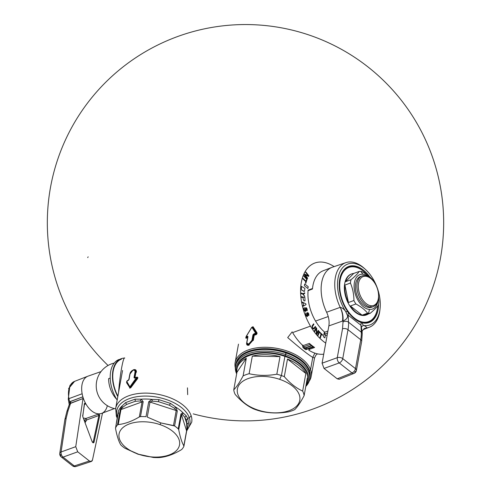 <?xml version="1.0" encoding="UTF-8"?>
<svg xmlns="http://www.w3.org/2000/svg" width="491" height="491" viewBox="0 0 491 491"><rect width="100%" height="100%" fill="white"/><g stroke="black" fill="none" stroke-linecap="round" stroke-linejoin="round"><path stroke-width="0.74" d="M309.974 377.444A37.654 20.917 -169.7 0 0 309.434 370.453L310.539 369.649A38.642 21.469 -169.7 0 1 309.121 381.311A38.642 21.469 -169.7 0 0 311.177 376.413A38.642 21.469 -169.7 0 0 310.539 369.649L312.767 357.387L314.841 353.121L312.767 357.387C308.195 354.68 299.841 348.076 287.701 337.575L292.188 331.824L287.701 337.575C299.841 348.076 308.195 354.68 312.767 357.387L314.535 357.97L315.842 355.196L317.468 353.858M313.375 347.929L312.583 347.272L313.375 347.929M302.352 345.099L303.008 347.511L303.769 346.812L303.315 345.308L302.401 345.148A44.589 26.839 -109.9 0 1 292.618 332.603L310.465 326.128A44.589 26.839 70.1 0 0 325.729 343.105A44.589 26.839 70.1 0 1 310.465 326.128L292.618 332.603A44.589 26.839 -109.9 0 0 302.401 345.148L303.303 345.308L303.769 346.812L304.979 347.904L304.162 348.592L303.008 347.511L303.769 346.812L310.159 344.492L311.349 345.59A2.971 1.792 70.1 0 0 311.687 345.848L305.31 348.162L306.544 348.991L305.795 349.702L308.821 348.641L305.795 349.702L303.008 347.511L302.352 345.099M304.592 348.929L305.31 348.162L304.979 347.904L304.162 348.592L304.592 348.929L305.31 348.162L307.581 349.089L306.544 348.991L305.795 349.702M117.895 396.114A27.25 16.406 -109.9 0 1 121.461 359.142M118.638 391.695L118.638 391.695C119.902 374.946 123.241 356.564 124.763 357.988C123.241 356.564 119.902 374.946 118.638 391.695M122.56 370.447L115.661 408.42A38.642 21.469 -169.7 0 0 115.637 408.543A38.642 21.469 -169.7 0 1 115.661 408.42A38.642 21.469 -169.7 0 1 151.609 393.395A38.642 21.469 -169.7 0 1 191.06 415.478A38.642 21.469 -169.7 0 0 151.609 393.395A38.642 21.469 -169.7 0 0 115.661 408.42M186.531 431.558A2.971 1.651 -169.7 0 0 186.617 431.307A2.971 1.651 -169.7 0 0 186.617 431.307A2.971 1.651 -169.7 0 0 186.58 430.828L186.881 428.232L187.808 426.826L188.483 422.99L186.905 424.009L186.39 419.934L187.814 418.743L188.483 422.99L186.905 424.009L184.788 417.338L182.572 414.643L181.461 414.68L182.572 414.643L184.788 417.338L186.187 415.754L182.891 412.704L182.572 414.643L182.891 412.704L180.946 413.944L178.239 428.839A35.671 19.818 -169.7 0 0 174.587 425.967L177.294 411.071A2.971 1.651 -169.7 0 0 176.201 410.544L174.52 408.309L169.377 405.216L174.52 408.309L175.858 407.174L170.5 403.412L169.377 405.216L158.556 401.706L158.759 399.606L170.5 403.412L169.377 405.216L158.556 401.706L152.468 401.159L149.994 402.049L152.468 401.159L158.556 401.706L158.759 399.606L151.799 399.373L152.468 401.159L151.799 399.373L148.705 401.804L145.999 416.699A35.671 19.818 -169.7 0 0 140.487 416.601L143.194 401.706A2.971 1.651 -169.7 0 0 142.052 401.902L140.316 400.944L135.289 401.294L140.316 400.944L141.181 399.183L135.074 399.183L135.289 401.294L126.58 404.449L125.622 402.614L135.074 399.183L135.289 401.294L126.58 404.449L122.566 407.383L120.964 409.555L122.566 407.383L126.58 404.449L125.622 402.614L121.823 406.21L122.566 407.383L121.823 406.21A35.671 19.818 -169.7 0 0 118.239 411.55L118.466 413.502L118.239 411.55L117.723 415.957L118.239 411.55A35.671 19.818 -169.7 0 1 121.823 406.21L125.622 402.614L135.074 399.183L141.181 399.183A35.671 19.818 -169.7 0 1 151.799 399.373L158.759 399.606L170.5 403.412L175.858 407.174A35.671 19.818 -169.7 0 1 182.891 412.704L186.187 415.754L187.814 418.743A2.971 2.357 160.4 0 1 189.244 417.577A2.971 2.357 -19.6 0 0 191.06 415.478A38.642 21.469 -169.7 0 1 191.699 422.242A38.642 21.469 -169.7 0 0 191.06 415.478A2.971 2.357 -19.6 0 1 189.244 417.577A37.156 20.64 -169.7 0 0 145.674 396.071A37.156 20.64 -169.7 0 0 117.355 417.295A37.156 20.64 -169.7 0 0 117.441 417.534A37.156 20.64 -169.7 0 1 117.355 417.295A2.971 2.357 160.4 0 1 117.472 417.362A2.971 2.357 160.4 0 0 117.355 417.295A2.971 2.357 -19.6 0 1 116.373 416.196A2.971 2.357 -19.6 0 0 117.355 417.295A37.156 20.64 -169.7 0 1 145.674 396.071A37.156 20.64 -169.7 0 1 189.244 417.577A37.156 20.64 -169.7 0 1 186.905 430.048A37.156 20.64 -169.7 0 0 189.244 417.577A2.971 2.357 160.4 0 0 187.814 418.743L186.39 419.934L184.788 417.338L186.187 415.754L187.814 418.743L188.483 422.99L187.801 426.851M118.417 413.195L118.313 412.606L118.251 413.072A2.971 1.651 -169.7 0 1 118.331 412.827L115.624 427.722A35.671 19.818 -169.7 0 1 117.484 424.948L118.233 424.58C124.874 423.893 131.901 421.339 139.321 416.933L142.052 401.902L120.964 409.555L142.052 401.902L140.316 400.944L141.181 399.183L143.194 401.706A2.971 1.651 -169.7 0 0 142.052 401.902L139.321 416.933L140.487 416.601L143.194 401.706L141.181 399.183A35.671 19.818 -169.7 0 1 151.799 399.373L148.705 401.804A2.971 1.651 -169.7 0 1 149.994 402.049L147.263 417.074L149.994 402.049A2.971 1.651 -169.7 0 0 148.705 401.804L145.999 416.699A35.671 19.818 -169.7 0 0 140.487 416.601L139.321 416.933C131.901 421.339 124.874 423.893 118.233 424.58L117.484 424.948L120.191 410.053A2.971 1.651 -169.7 0 1 120.964 409.555L118.233 424.58L120.964 409.555A2.971 1.651 -169.7 0 0 120.191 410.053L121.823 406.21L120.191 410.053L117.484 424.948A35.671 19.818 -169.7 0 0 115.624 427.722L118.239 411.55L118.331 412.827A2.971 1.651 -169.7 0 0 118.251 413.072A2.971 1.651 -169.7 0 0 118.245 413.078A2.971 1.651 -169.7 0 0 118.239 413.336M147.263 417.074L160.833 422.923L147.263 417.074M177.294 411.071L175.858 407.174A35.671 19.818 -169.7 0 1 182.891 412.704L180.946 413.944L178.239 428.839A35.671 19.818 -169.7 0 0 174.587 425.967L173.47 425.568L176.201 410.544L174.52 408.309L175.858 407.174L177.294 411.071A2.971 1.651 -169.7 0 0 176.201 410.544L149.994 402.049L176.201 410.544L173.47 425.568L160.833 422.923L174.587 425.967L177.294 411.071M181.461 414.68A2.971 1.651 -169.7 0 0 180.946 413.944A2.971 1.651 -169.7 0 1 181.461 414.68L178.73 429.705L178.239 428.839L178.73 429.705L181.461 414.68L186.58 430.828L186.881 428.232L187.587 427.532L186.617 431.307A2.971 1.651 -169.7 0 0 186.58 430.828L183.849 445.853C181.823 442.354 180.117 436.972 178.73 429.705C180.117 436.972 181.823 442.354 183.849 445.853L186.58 430.828L181.461 414.68M115.624 427.722L115.557 428.575C116.938 435.842 118.644 441.225 120.676 444.723L121.209 445.337A35.671 19.818 -169.7 0 0 124.861 448.209L138.075 454.249L153.45 457.483A35.671 19.818 -169.7 0 0 158.961 457.581L160.084 457.502C166.719 456.814 173.753 454.261 181.167 449.848L181.965 449.234A35.671 19.818 -169.7 0 0 183.824 446.46L183.849 445.853M187.808 426.826L187.587 427.532M186.905 424.009L186.881 428.232L186.39 419.934L184.788 417.338L186.905 424.009M135.289 401.294L126.58 404.449L135.289 401.294M169.377 405.216L158.556 401.706L169.377 405.216M312.933 346.677A1.982 1.191 70.1 0 0 313.694 346.861A1.982 1.191 70.1 0 1 312.933 346.677L311.687 345.848L305.31 348.162L304.979 347.904L311.349 345.59A2.971 1.792 70.1 0 0 311.687 345.848L312.933 346.677L306.544 348.991L312.933 346.677M309.471 343.454A1.982 1.191 70.1 0 0 310.159 344.492L303.769 346.812L304.979 347.904L311.349 345.59L310.159 344.492A1.982 1.191 70.1 0 1 309.471 343.454M136.375 377.714L129.906 386.847L126.825 381.513L129.029 379.469L130.029 373.952L132.92 370.288C134.43 369.919 135.129 370.539 135.013 372.147L134.012 377.659L134.632 378.144L136.547 377.462L134.012 377.659L135.013 372.147C135.129 370.539 134.43 369.919 132.92 370.288L129.876 374.099M128.268 380.451L129.029 379.469L128.268 380.451L129.029 379.469L130.029 373.952L133.122 370.024C134.829 369.619 135.602 370.324 135.455 372.141A0.595 0.331 -169.7 0 0 135.013 372.147A0.595 0.331 -169.7 0 1 135.455 372.141L134.448 377.659L134.012 377.659L134.632 378.144L135.455 372.141L135.952 372.252C136.056 370.288 135.185 369.527 133.331 369.975L133.534 369.711L133.331 369.975C135.185 369.527 136.056 370.288 135.952 372.252A0.595 0.331 -169.7 0 0 136.375 372.252C136.516 370.079 135.571 369.232 133.534 369.711M133.104 370.03C131.293 370.895 130.213 372.264 129.863 374.136L129.863 374.136A0.595 0.331 10.3 0 1 130.029 373.952A0.595 0.331 10.3 0 0 129.857 374.173L128.869 379.611M134.632 378.144L135.786 377.653L134.448 377.659L134.988 377.524L135.952 372.252L135.455 372.141C135.602 370.324 134.829 369.619 133.122 370.024L133.546 369.901M130.287 387.068L136.633 378.285L136.314 378.07L129.906 386.847L130.287 387.068L129.728 387.27A0.595 0.473 -30.7 0 1 129.906 386.847L130.287 387.068L136.633 378.285L137.216 378.5L130.403 387.54L130.287 387.068L129.728 387.27A0.595 0.473 -30.7 0 1 129.906 386.847L126.825 381.513L129.728 387.27L126.69 382.323L129.845 387.743L129.728 387.27L129.845 387.743L130.403 387.54L130.287 387.068M128.489 380.181L127.114 380.887A0.595 0.411 61.3 0 0 126.887 381.157M253.307 340.416L254.264 335.144A0.595 0.319 75.6 0 0 254.215 334.666L255.989 334.254L256.026 334.733L254.264 335.144A0.595 0.331 10.3 0 1 253.841 335.144L252.883 340.416A0.595 0.331 -169.7 0 0 253.307 340.416A0.595 0.331 -169.7 0 1 252.883 340.416L253.841 335.144L253.387 334.794L252.386 340.312L252.883 340.416L249.084 344.639L252.386 340.312L252.883 340.416L249.084 344.639L248.876 343.835L248.943 344.32L252.386 340.312A0.595 0.331 -169.7 0 0 251.944 340.312L252.951 334.801L253.387 334.794L252.951 334.801L253.816 333.905L252.951 334.801L251.944 340.312L248.876 343.835C247.421 344.252 246.783 343.682 246.961 342.123L247.967 336.605L247.458 336.212L247.544 336.685L247.458 336.212L246.077 336.924L246.138 336.568L251.883 327.276L255.627 333.125L253.816 333.905L253.387 334.794L252.386 340.312A0.595 0.331 -169.7 0 0 251.944 340.312L248.876 343.835C247.421 344.252 246.783 343.682 246.961 342.123L247.967 336.605L247.458 336.212L246.077 336.924A0.595 0.405 61.1 0 0 246.169 337.391L245.936 337.127A0.595 0.331 -169.7 0 1 245.942 337.09A0.595 0.595 0 0 0 245.93 337.151M246.795 342.313A0.595 0.331 10.3 0 1 246.795 342.301L246.734 342.951L248.943 344.32C247.298 344.768 246.586 344.111 246.795 342.337A0.595 0.331 10.3 0 1 246.961 342.123A0.595 0.331 10.3 0 0 246.795 342.301L247.795 336.789M246.807 342.264L247.967 336.605L246.169 337.391L245.936 337.127M245.942 337.09A0.595 0.331 -169.7 0 1 246.077 336.924A0.595 0.405 61.1 0 0 246.169 337.391L246.132 337.826L247.544 336.685L246.169 337.391M246.138 336.568L251.883 327.276L255.627 333.125A0.595 0.442 146.9 0 1 256.02 332.959L252.343 327.067L256.02 332.959L256.633 333.002L252.577 326.877L256.633 333.002L257.008 332.843L256.934 333.935L256.026 334.733L255.565 333.481L253.816 333.905L253.387 334.794L253.841 335.144L254.221 334.666L253.865 334.389L255.964 333.487L256.548 333.923L254.221 334.666M251.779 327.27L246.101 336.746M237.589 359.394L237.441 360.204L237.589 359.394M246.801 342.626C246.58 344.498 247.341 345.173 249.084 344.639L249.152 345.118L249.084 344.639L246.74 343.111M249.152 345.118C247.225 345.682 246.39 344.921 246.642 342.835A0.595 0.331 10.3 0 0 246.74 342.767M247.759 337.354L247.519 337.096A0.595 0.393 -116.2 0 1 247.599 337.569L246.224 338.293L246.132 337.826L245.764 337.986L246.028 337.047M245.985 337.274L245.764 337.986L246.224 338.293L246.132 337.826L245.764 337.986M251.773 327.245L246.083 336.568M253.025 326.675L257.008 332.843L256.548 333.923L256.032 333.131L256.683 333.18L256.548 333.923L256.934 333.935L255.989 334.254M256.683 333.18A0.595 0.331 -169.7 0 0 257.069 333.186A0.595 0.331 -169.7 0 1 256.683 333.18M235.901 363.984A37.654 20.917 -169.7 0 1 270.627 348.905A37.654 20.917 -169.7 0 1 309.434 370.453L310.539 369.649A38.642 21.469 -169.7 0 0 271.087 347.567A38.642 21.469 -169.7 0 0 235.14 362.591A38.642 21.469 -169.7 0 0 235.336 367.9A38.642 21.469 -169.7 0 1 266.46 347.297A38.642 21.469 -169.7 0 1 310.539 369.649L312.767 357.387M129.673 388.16L130.772 387.761L130.403 387.54L137.216 378.5L137.523 378.714L130.772 387.761L129.845 387.743L129.673 388.16L129.845 387.743L126.574 382.692L126.739 381.409M134.816 377.886L135.234 377.782A0.595 0.313 75.4 0 0 135.418 377.524L137.179 377.1L137.854 377.573L137.719 378.322A0.595 0.331 10.3 0 1 137.333 378.309L137.523 378.714L137.719 378.322A0.595 0.331 10.3 0 1 137.333 378.309L137.468 377.561L136.529 377.469M137.854 377.573L137.468 377.561L137.854 377.573M137.179 377.1L136.516 377.475L137.179 377.1M128.759 379.911L129.71 374.67M127.114 380.887L126.813 381.433L128.752 379.942M127.046 380.912L127.378 380.654L127.151 380.93M126.672 382.176L126.672 382.176A0.595 0.331 10.3 0 1 126.672 382.213A0.595 0.331 10.3 0 0 126.672 382.176L126.684 381.624M126.69 382.323L126.574 382.692M115.557 428.575C116.938 435.842 118.644 441.225 120.676 444.723L121.209 445.337A35.671 19.818 -169.7 0 0 124.861 448.209L138.548 454.23A30.718 17.062 -169.7 0 0 177.705 449.075A30.718 17.062 -169.7 0 0 160.054 424.629L160.833 422.923L160.054 424.629A30.718 17.062 -169.7 0 0 120.89 429.791A30.718 17.062 -169.7 0 0 138.548 454.23A30.718 17.062 -169.7 0 0 177.705 449.075A30.718 17.062 -169.7 0 0 160.054 424.629A30.718 17.062 -169.7 0 0 120.89 429.791A30.718 17.062 -169.7 0 0 138.548 454.23L153.45 457.483A35.671 19.818 -169.7 0 0 158.961 457.581L160.084 457.502C166.719 456.814 173.753 454.261 181.167 449.848L181.965 449.234A35.671 19.818 -169.7 0 0 183.824 446.46M247.795 352.366L248.606 352.047A36.659 20.364 10.3 0 1 285.842 352.648L286.044 352.98A37.654 20.917 -169.7 0 0 247.795 352.366A37.654 20.917 -169.7 0 0 235.815 364.414M309.901 377.88A37.654 20.917 -169.7 0 0 302.929 362.383L302.284 361.799A36.659 20.364 10.3 0 0 285.842 352.648L285.75 354.6A37.654 20.917 -169.7 0 0 235.52 366.01A37.654 20.917 -169.7 0 0 236.656 373.86A37.654 20.917 -169.7 0 1 247.513 353.98A37.654 20.917 -169.7 0 1 285.75 354.6L285.253 355.889A36.659 20.364 -169.7 0 0 249.097 354.889A36.659 20.364 -169.7 0 0 236.815 372.994A36.659 20.364 -169.7 0 1 249.097 354.889A36.659 20.364 -169.7 0 1 285.253 355.889L286.044 352.98A37.654 20.917 -169.7 0 0 235.815 364.39L235.52 366.01M302.929 362.383A37.654 20.917 -169.7 0 0 286.044 352.98A37.654 20.917 -169.7 0 1 309.907 377.855L309.612 379.475A37.654 20.917 -169.7 0 0 285.75 354.6A37.654 20.917 -169.7 0 1 305.795 386.423A37.654 20.917 -169.7 0 0 309.612 379.475M305.948 385.558A36.659 20.364 -169.7 0 0 285.253 355.889A36.659 20.364 -169.7 0 1 305.948 385.558M307.225 381.55A35.671 19.818 -169.7 0 1 306.083 384.821A35.671 19.818 -169.7 0 0 307.305 378.088L304.113 395.672A35.671 19.818 -169.7 0 0 302.652 391.069C296.196 388.123 290.077 383.311 284.295 376.634A35.671 19.818 -169.7 0 0 281.417 375.572A35.671 19.818 10.3 0 0 276.826 374.21L280.023 356.626L252.313 356.135L249.115 373.712C258.014 375.744 267.251 375.91 276.826 374.21L280.023 356.626A35.671 19.818 -169.7 0 0 252.313 356.135L249.115 373.712C258.014 375.744 267.251 375.91 276.826 374.21A35.671 19.818 10.3 0 1 281.417 375.572L279.692 379.353A31.706 17.615 -169.7 0 0 239.264 384.674A31.706 17.615 -169.7 0 0 257.493 409.905A31.706 17.615 -169.7 0 0 297.914 404.584A31.706 17.615 -169.7 0 0 279.692 379.353A31.706 17.615 -169.7 0 0 239.264 384.674A31.706 17.615 -169.7 0 0 257.493 409.905A31.706 17.615 -169.7 0 0 297.914 404.584A31.706 17.615 -169.7 0 0 279.692 379.353L281.417 375.572L284.909 356.368A35.671 19.818 10.3 0 1 307.519 379.93L307.225 381.55A35.671 19.818 -169.7 0 0 307.305 378.088L304.113 395.672C300.652 402.184 297.534 406.836 294.753 409.617A35.671 19.818 -169.7 0 1 288.745 411.802C279.17 413.502 269.933 413.336 261.034 411.305A35.671 19.818 10.3 0 1 256.443 409.942L257.493 409.905L256.443 409.942A35.671 19.818 -169.7 0 1 253.565 408.886C247.108 405.934 240.989 401.122 235.207 394.445A35.671 19.818 -169.7 0 1 233.753 389.842C236.533 387.055 239.651 382.409 243.106 375.897L246.304 358.313A35.671 19.818 -169.7 0 0 237.03 368.796A35.671 19.818 -169.7 0 0 236.944 372.258L233.753 389.842A35.671 19.818 -169.7 0 0 235.207 394.445C240.989 401.122 247.108 405.934 253.565 408.886A35.671 19.818 -169.7 0 0 256.443 409.942A35.671 19.818 10.3 0 0 261.034 411.305C269.933 413.336 279.17 413.502 288.745 411.802A35.671 19.818 -169.7 0 0 294.753 409.617C297.534 406.836 300.652 402.184 304.113 395.672A35.671 19.818 -169.7 0 0 302.652 391.069L305.85 373.491A35.671 19.818 -169.7 0 0 287.493 359.05L284.295 376.634C290.077 383.311 296.196 388.123 302.652 391.069L305.85 373.491A35.671 19.818 -169.7 0 0 287.493 359.05L284.295 376.634A35.671 19.818 -169.7 0 0 281.417 375.572L284.909 356.368A35.671 19.818 10.3 0 0 237.325 367.176L237.03 368.796M249.115 373.712A35.671 19.818 -169.7 0 0 243.106 375.897L246.304 358.313A35.671 19.818 -169.7 0 0 236.944 372.258L233.753 389.842C236.533 387.055 239.651 382.409 243.106 375.897A35.671 19.818 -169.7 0 1 249.115 373.712M280.023 356.626A35.671 19.818 -169.7 0 0 252.313 356.135L280.023 356.626M305.85 373.491L287.493 359.05L305.85 373.491M246.304 358.313L236.944 372.258L246.304 358.313M325.987 335.347L327.209 334.942L325.987 335.347L324.391 334.095L324.735 332.198A34.37 20.69 -109.9 0 1 315.547 321.059L328.233 316.548L315.547 321.059A34.37 20.69 -109.9 0 1 308.072 290.672L312.466 289.009A34.474 20.751 -109.9 0 1 323.09 270.799L331.947 267.362A34.677 20.88 70.1 0 0 326.613 312.227A34.677 20.88 70.1 0 0 326.675 312.356A34.677 20.88 70.1 0 1 326.613 312.227C328.798 316.965 329.547 321.525 328.853 325.907L322.078 363.199L337.28 357.675A3.965 2.308 70 0 0 339.238 362.923L324.035 368.446L322.078 363.199L337.28 357.675L342.528 328.774L343.006 321.992L342.945 320.899L342.479 321.071C343.148 316.695 342.399 312.123 340.22 307.348L326.613 312.227C328.798 316.965 329.547 321.525 328.853 325.907L342.479 321.071C343.148 316.695 342.399 312.123 340.22 307.348L326.613 312.227A34.677 20.88 70.1 0 1 332.462 267.178L345.971 262.605A34.37 20.69 70.1 0 0 340.22 307.348L340.269 307.329C342.399 307.906 344.203 309.293 345.682 311.484L347.659 315.891L348.15 315.167A15.853 9.096 128.2 0 1 348.315 312.442L347.861 311.816L345.682 311.484L347.659 315.891L348.15 315.167A15.853 9.096 128.2 0 1 348.315 312.442L347.861 311.816L345.682 311.484A32.388 19.499 70.1 0 1 345.547 265.158A32.388 19.499 70.1 0 1 378.236 290.875A32.388 19.499 70.1 0 1 363.401 325.429L361.664 322.679L361.13 322.519C356.638 320.979 352.366 317.622 348.315 312.442C352.366 317.622 356.638 320.979 361.13 322.519A15.853 9.096 -51.8 0 0 360.959 325.245L348.15 315.167L348.536 322.188A3.965 2.707 176.9 0 0 343.006 321.992L342.945 320.899C343.442 316.585 342.552 312.061 340.269 307.329C342.399 307.906 344.203 309.293 345.682 311.484A32.388 19.499 70.1 0 1 345.547 265.158A32.388 19.499 70.1 0 1 378.236 290.875A32.388 19.499 70.1 0 1 363.401 325.429L361.664 322.679A29.834 17.958 70.1 0 0 378.61 303.966A29.834 17.958 70.1 0 1 368.851 322.593A29.834 17.958 70.1 0 1 361.664 322.679L361.13 322.519A15.853 9.096 -51.8 0 0 360.959 325.245L348.15 315.167L348.536 322.188L361.29 332.223L360.959 325.245L361.444 326.742L363.401 325.429C365.629 326.147 366.654 326.988 366.476 327.945L366.427 327.963A34.37 20.69 70.1 0 0 369.416 327.215A34.37 20.69 70.1 0 0 379.96 309.588A34.37 20.69 70.1 0 1 369.416 327.215A34.37 20.69 70.1 0 1 366.427 327.963L366.476 327.945C366.654 326.988 365.629 326.147 363.401 325.429L361.444 326.742L362.082 333.242M324.735 332.198L327.92 331.044L324.735 332.198M339.213 379.279L337.219 378.819L351.973 372.939L339.238 362.923L324.035 368.446L337.219 378.819L351.973 372.939A3.965 2.387 68.3 0 0 353.98 373.399A3.965 2.387 68.3 0 0 355.116 371.705A3.965 2.203 -169.7 0 0 356.411 370.429A3.965 2.203 -169.7 0 0 355.49 368.637L360.738 339.741A3.965 2.203 10.3 0 1 361.664 341.527A3.965 2.203 10.3 0 1 361.664 341.533L362.223 333.874A3.965 2.725 177.3 0 0 361.29 332.223L360.959 325.245L362.113 331.72C361.658 331.499 364.328 327.97 365.009 328.326L366.476 327.945M324.391 334.095L327.577 332.941L324.391 334.095M345.971 262.605A34.37 20.69 70.1 0 1 365.365 269.369A34.37 20.69 70.1 0 0 345.971 262.605A34.37 20.69 70.1 0 0 340.22 307.348L340.269 307.329C342.552 312.061 343.442 316.585 342.945 320.899C345.922 319.887 347.493 318.217 347.659 315.891C347.493 318.217 345.922 319.887 342.945 320.899L328.853 325.907L322.078 363.199L324.035 368.446L337.219 378.819L339.201 379.285L353.98 373.399A3.965 3.965 0 0 0 356.411 370.429A3.965 2.203 -169.7 0 0 355.49 368.637A3.965 2.271 128.2 0 1 351.973 372.939A3.965 2.387 68.3 0 0 353.98 373.399M348.506 266.509A29.834 17.958 70.1 0 1 369.809 276.942A29.834 17.958 70.1 0 0 343.289 270.566A29.834 17.958 70.1 0 0 345.799 308.643A29.834 17.958 70.1 0 0 347.861 311.816A29.834 17.958 70.1 0 1 345.799 308.643A29.834 17.958 70.1 0 1 348.506 266.509L348.493 266.515M367.004 322.74A29.724 17.897 -109.9 0 1 366.433 323.115M346.315 267.663A29.724 17.897 -109.9 0 1 346.99 267.583M364.93 328.356L366.427 327.963M361.296 332.223A39.636 22.34 127.4 0 1 360.738 339.741L348.002 329.719A39.636 23.126 129 0 0 348.53 322.188A39.636 23.126 129 0 1 348.002 329.719L342.749 358.62L355.49 368.637L360.738 339.741L348.002 329.719L342.749 358.62A3.965 2.203 -169.7 0 0 337.28 357.675A3.965 2.308 70 0 0 339.238 362.923A3.965 2.271 -51.8 0 0 342.749 358.62L355.49 368.637A3.965 2.271 128.2 0 1 351.973 372.939L339.238 362.923A3.965 2.271 -51.8 0 0 342.749 358.62A3.965 2.203 -169.7 0 0 337.28 357.675L342.528 328.774L343.006 321.992A3.965 2.707 176.9 0 1 348.536 322.188L361.29 332.223A3.965 2.725 177.3 0 0 361.29 332.223A39.636 22.34 127.4 0 1 360.738 339.741A3.965 2.203 10.3 0 1 361.664 341.527L356.411 370.429M348.002 329.719A3.965 2.203 -169.7 0 0 342.528 328.774A3.965 2.203 -169.7 0 1 348.002 329.719M308.072 290.678L312.466 289.009M308.035 290.193L312.515 288.493L308.035 290.193M310.079 349.126L309.483 348.935M309.14 348.813L308.808 350.187L309.404 349.371L314.602 347.481A44.589 26.839 70.1 0 1 309.373 343.369L304.175 345.253M323.71 354.201A44.589 26.839 -109.9 0 1 308.808 350.187L309.121 348.794A1.387 0.773 10.3 0 1 309.582 348.389L308.808 350.187A44.589 26.839 -109.9 0 0 323.71 354.201M314.835 263.029A44.589 26.839 70.1 0 0 310.465 326.128A44.589 26.839 70.1 0 1 303.297 275.377A44.589 26.839 70.1 0 1 334.119 266.613M325.423 334.905L324.876 337.912L323.471 336.808L324.287 332.333A34.186 20.579 70.1 0 0 324.655 332.64M308.231 286.738A34.186 20.579 70.1 0 0 307.906 288.524L304.389 285.75L304.715 283.97L308.231 286.738M322.538 335.353L321.452 334.297L320.384 337.814L319.979 337.415L321.04 333.898L319.954 332.843L320.083 332.425L322.661 334.93L322.538 335.353M312.663 327.663L313.675 328.448L315.308 326.447L315.652 326.975L313.976 329.031L312.62 328.375L312.031 326.055L313.589 323.821L313.933 324.342L312.417 326.521L312.663 327.663M319.175 331.376L319.567 331.812L318.1 335.463L317.708 335.028L319.175 331.376M318.26 330.345L318.634 330.824L316.898 334.15L316.333 333.438L316.284 328.553L314.768 331.456L314.393 330.983L316.13 327.657L316.695 328.369L316.781 333.18L318.26 330.345M306.01 314.393L306.544 315.59L307.231 315.897L306.893 313.313L307.734 312.491L308.636 313.54L308.937 315.075L308.655 315.664L308.262 313.694L307.495 313.184L307.789 315.664L307.219 316.615L306.206 315.848L305.635 314.547L305.899 312.779L306.01 314.393M304.285 309.164L304.721 310.41L305.408 310.834L305.298 308.317L305.678 307.697L306.243 307.704L307.084 308.876L307.249 310.386L306.906 310.889L306.685 308.949L305.93 308.311L306.01 310.723L305.328 311.509L304.352 310.588L303.886 309.238L303.843 308.145L304.322 307.618L304.285 309.164M305.844 303.831L306.016 304.672L303.064 306.261L302.929 305.629L303.69 305.23L303.248 303.125L302.315 302.683L302.186 302.051L305.844 303.831M303.303 299.528L303.076 297.656L301.548 297.313L301.474 296.687L304.886 297.454L305.015 300.817L304.033 300.903L303.303 299.528M301.842 290.212L301.37 289.236L301.474 286.394L304.929 288.413L304.438 291.427L303.604 291.341L303.051 290.42L302.425 290.654L301.842 290.212M304.696 292.777L304.715 293.385L303.358 294.134L304.819 296.625L303.07 294.318L301.302 293.606L301.284 292.998L303.051 293.71L304.696 292.777M306.396 279.907L306.74 280.244L305.801 283.362L305.451 283.025L305.85 281.711L302.935 278.882L303.082 278.391L305.997 281.22L306.396 279.907M304.046 275.709L307.194 279.201L307.01 279.661L303.861 276.169L304.046 275.709M305.071 274.911L307.63 278.145L307.409 278.563L304.408 274.764L304.733 274.138L308.256 275.721L305.635 272.401L305.856 271.989L308.857 275.789L308.532 276.415L305.071 274.911M108.64 378.647L110.205 378.076L108.64 378.647A19.505 11.741 -109.9 0 0 109.112 384.054A19.505 11.741 -109.9 0 1 108.64 378.647M116.612 399.201A19.505 11.741 -109.9 0 1 109.112 384.054A19.505 11.741 -109.9 0 0 116.612 399.201M114.446 408.567L101.582 413.391A19.818 11.931 -109.9 0 1 99.661 413.827A19.818 11.931 -109.9 0 1 99.262 413.852A19.818 11.931 -109.9 0 1 98.519 413.845A19.818 11.931 -109.9 0 1 85.864 403.89A19.818 11.931 -109.9 0 1 85.305 402.872A19.818 11.931 -109.9 0 1 85.017 402.307A19.818 11.931 -109.9 0 1 83.139 397.698A19.818 11.931 -109.9 0 1 82.869 396.808A19.818 11.931 70.1 0 1 82.144 393.757L68.93 398.637A19.505 11.741 -109.9 0 1 74.54 381.378L87.846 376.216A19.818 11.931 70.1 0 0 82.144 393.757A19.818 11.931 70.1 0 0 82.869 396.808L70.514 401.411L70.661 403.148L83.016 398.532L82.869 396.808L69.704 401.853A19.505 11.741 -109.9 0 1 68.93 398.637A1.982 0.423 169.5 0 0 68.267 399.091A1.982 0.423 169.5 0 0 68.267 399.097L69.918 385.447L74.479 381.403M101.029 371.589L88.067 376.137A19.818 11.931 70.1 0 0 82.144 393.757L68.93 398.637A19.505 11.741 -109.9 0 1 74.54 381.378M84.348 404.05L85.428 404.068L84.452 404.461L85.428 404.068L85.305 402.872A19.818 11.931 -109.9 0 1 85.017 402.307A19.818 11.931 -109.9 0 1 83.139 397.698A19.818 11.931 -109.9 0 1 83.329 380.617M70.514 401.411L69.704 401.853L70.152 403.553L70.661 403.148L68.04 410.795A3.965 1.473 -161.1 0 0 66.917 411.384L69.243 404.602L68.267 399.091A1.982 0.423 169.5 0 1 68.93 398.637A19.505 11.741 -109.9 0 0 69.704 401.853L69.63 402.835L69.704 401.853L70.152 403.553C69.01 404.866 68.961 405.001 70.017 403.958C68.961 405.001 69.01 404.866 70.152 403.553L83.016 398.532L82.869 396.808M76.185 466.45A3.965 2.387 -108.2 0 1 76.173 466.45A3.965 2.387 -108.2 0 1 74.294 465.947L89.387 460.981L77.725 451.812L63.069 457.115A3.965 2.461 -109.9 0 1 61.087 451.978A3.965 2.124 -171.4 0 0 59.792 453.261A3.965 3.965 0 0 0 61.258 456.968A3.965 2.271 -51.8 0 0 63.069 457.115A3.965 2.461 -109.9 0 1 61.087 451.978A3.965 2.124 -171.4 0 0 59.792 453.261A3.965 2.124 -171.4 0 0 60.731 454.93A3.965 2.271 -51.8 0 0 61.258 456.968A3.965 2.271 -51.8 0 0 63.069 457.115L74.294 465.947L89.387 460.981L77.725 451.812L75.743 446.675L83.016 398.532L75.743 446.675L61.087 451.978L66.168 418.301L68.04 410.795L70.661 403.148M89.387 460.981C90.939 462.037 91.977 461.663 92.504 459.858L102.361 413.753L92.504 459.858L91.283 461.479L89.387 460.981M103.018 412.661L102.361 413.753L103.018 412.661A19.818 11.931 70.1 0 0 107.333 405.676M101.6 413.385A19.818 11.931 -109.9 0 1 99.661 413.827A19.818 11.931 -109.9 0 1 99.262 413.852A19.818 11.931 -109.9 0 1 98.519 413.845A19.818 11.931 -109.9 0 1 85.864 403.89A19.818 11.931 -109.9 0 1 85.305 402.872L84.397 403.602L82.746 416.571L92.136 441.685C92.891 443.035 93.523 443.201 94.039 442.188L99.71 415.65L99.268 413.852L85.95 418.449L86.754 419.928L98.894 415.49L98.071 414.011L99.268 413.852L99.71 415.65A0.595 0.344 -167.9 0 0 98.894 415.49L98.071 414.011M85.428 404.068L85.305 402.872L84.397 403.602A0.595 0.319 8.6 0 1 84.538 403.854L84.605 403.608M85.95 418.449L86.754 419.928L85.127 422.585L85.815 420.922A0.988 0.411 -157.4 0 1 84.513 420.456L85.95 418.449L83.445 418.087L85.95 418.449L84.513 420.456A0.988 0.411 -157.4 0 0 85.815 420.922L86.754 419.928L98.894 415.49L93.216 442.029L92.59 442.219L93.216 442.029L98.894 415.49A0.595 0.344 -167.9 0 1 99.71 415.65L94.039 442.188A0.595 0.344 -167.9 0 0 93.216 442.029A0.595 0.344 -167.9 0 1 94.039 442.188C93.523 443.201 92.891 443.035 92.136 441.685L82.746 416.558M92.879 442.44L93.216 442.029M82.856 416.521L82.752 415.711A0.595 0.319 8.6 0 0 82.611 415.466A0.595 0.319 8.6 0 1 82.752 415.711L84.538 403.854A0.595 0.319 8.6 0 0 84.397 403.602L82.746 416.571L92.136 441.685M66.917 411.384A3.965 1.473 -161.1 0 0 66.911 411.403A3.965 1.473 -161.1 0 1 66.917 411.384L64.873 419.584A3.965 2.124 8.6 0 1 64.873 419.584A3.965 2.124 8.6 0 1 66.168 418.301L68.04 410.795M59.792 453.261L64.873 419.584A3.965 2.124 8.6 0 1 66.168 418.301L61.087 451.978L75.743 446.675L77.725 451.812L63.069 457.115L74.294 465.947A3.965 2.271 128.2 0 1 72.484 465.799A3.965 2.271 128.2 0 1 72.478 465.793A3.965 3.965 0 0 0 76.173 466.45A3.965 2.387 -108.2 0 1 74.294 465.947A3.965 2.271 128.2 0 1 72.484 465.799L61.258 456.968M121.289 358.675A27.742 16.7 70.1 0 0 117.809 396.593A27.742 16.7 70.1 0 1 124.413 358.068M117.171 400.097A27.742 16.7 -109.9 0 1 119.061 359.486M362.923 274.217A18.333 11.035 -109.9 0 1 370.46 278.194A18.333 11.035 -109.9 0 0 362.923 274.217L360.805 271.431A21.8 13.122 70.1 0 0 359.203 271.437L353.716 273.432A21.8 13.122 70.1 0 0 351.765 273.874A21.8 13.122 70.1 0 0 345.529 281.699L351.016 279.71A21.8 13.122 70.1 0 0 350.408 283.049L344.921 285.044A21.8 13.122 70.1 0 0 348.432 302.511L353.919 300.517C353.888 294.281 352.722 288.463 350.408 283.049L344.921 285.044L348.432 302.511L353.919 300.517A21.8 13.122 70.1 0 0 355.895 303.984L350.408 305.979A21.8 13.122 70.1 0 0 362.1 315.173L367.587 313.184C364.831 309.704 360.934 306.636 355.895 303.984L350.408 305.979A21.8 13.122 70.1 0 0 362.1 315.173L367.587 313.184A21.8 13.122 70.1 0 0 368.569 313.313L369.453 309.44A18.333 11.035 -109.9 0 1 354.527 290.868A18.333 11.035 -109.9 0 1 362.923 274.217L360.805 271.431A21.8 13.122 70.1 0 0 359.203 271.437L353.716 273.432A21.8 13.122 70.1 0 0 345.529 281.699L351.016 279.71C354.889 276.537 357.614 273.782 359.203 271.437C357.614 273.782 354.889 276.537 351.016 279.71A21.8 13.122 70.1 0 0 350.408 283.049C352.722 288.463 353.888 294.281 353.919 300.517A21.8 13.122 70.1 0 0 355.895 303.984C360.934 306.636 364.831 309.704 367.587 313.184A21.8 13.122 70.1 0 0 368.569 313.313A21.8 13.122 70.1 0 0 370.171 313.307L364.684 315.296A21.8 13.122 70.1 0 0 366.636 314.854A21.8 13.122 70.1 0 0 368.416 313.939A21.8 13.122 70.1 0 1 364.684 315.296L370.171 313.307C374.038 310.134 376.769 307.378 378.352 305.034A21.8 13.122 70.1 0 0 378.96 301.689L378.567 295.717L378.96 301.689A21.8 13.122 70.1 0 1 378.352 305.034C376.769 307.378 374.038 310.134 370.171 313.307A21.8 13.122 70.1 0 1 368.569 313.313L369.453 309.44A18.333 11.035 -109.9 0 1 354.527 290.868A18.333 11.035 -109.9 0 1 362.923 274.217M378.205 299.547A18.333 11.035 -109.9 0 1 369.453 309.44A18.333 11.035 -109.9 0 0 378.205 299.547M375.455 284.221L375.455 284.228A21.8 13.122 70.1 0 0 373.479 280.76C370.723 277.28 366.826 274.211 361.787 271.56A21.8 13.122 70.1 0 0 360.805 271.431A21.8 13.122 70.1 0 1 361.787 271.56C366.826 274.211 370.723 277.28 373.479 280.76A21.8 13.122 70.1 0 1 375.455 284.221L375.455 284.228M366.409 314.934A21.8 13.122 -109.9 0 1 366.188 315.013A21.8 13.122 -109.9 0 1 362.634 315.468L368.569 313.313L362.634 315.468A21.8 13.122 -109.9 0 1 345.529 296.208A21.8 13.122 -109.9 0 1 351.317 274.033A21.8 13.122 -109.9 0 1 351.544 273.953M353.716 273.432L345.529 281.699L353.716 273.432M350.408 305.979L362.1 315.173L350.408 305.979M344.921 285.044A21.8 13.122 70.1 0 0 348.432 302.511L344.921 285.044M364.432 272.106A29.429 17.719 70.1 0 0 364.267 271.959L364.592 272.253A28.834 17.357 70.1 0 1 367.072 274.788A28.834 17.357 70.1 0 0 353.612 266.822A28.834 17.357 70.1 0 0 340.404 293.017A28.834 17.357 70.1 0 0 363.892 322.225A28.834 17.357 70.1 0 0 377.72 305.911A28.834 17.357 70.1 0 1 377.518 307.869A28.834 17.357 70.1 0 1 363.892 322.225L363.549 322.961A29.429 17.719 70.1 0 0 377.456 308.305A29.429 17.719 70.1 0 0 377.487 308.084M364.592 272.253A28.834 17.357 70.1 0 0 353.612 266.822L353.06 266.41A29.429 17.719 70.1 0 0 342.822 271.216M361.486 322.624A29.429 17.719 70.1 0 0 363.549 322.961L363.892 322.225A28.834 17.357 70.1 0 1 340.404 293.017A28.834 17.357 70.1 0 1 353.612 266.822L353.06 266.41A29.429 17.719 70.1 0 1 364.267 271.959M378.414 298.123L378.315 298.853A16.35 9.845 70.1 0 1 370.588 306.992L371.159 305.77A15.356 9.243 -109.9 0 1 358.651 290.212A15.356 9.243 -109.9 0 1 365.685 276.261L364.764 275.58L365.685 276.261A15.356 9.243 -109.9 0 1 378.193 291.82A15.356 9.243 -109.9 0 1 371.159 305.77A15.356 9.243 -109.9 0 1 358.651 290.212A15.356 9.243 -109.9 0 1 365.685 276.261A15.356 9.243 -109.9 0 1 371.534 279.152A15.356 9.243 -109.9 0 1 378.414 298.123A15.356 9.243 -109.9 0 1 371.159 305.77L370.588 306.992A16.35 9.845 70.1 0 1 357.276 290.433A16.35 9.845 70.1 0 1 364.764 275.58A16.35 9.845 70.1 0 1 370.993 278.661A16.35 9.845 70.1 0 0 364.764 275.58A16.35 9.845 70.1 0 0 362.1 275.917A16.35 9.845 70.1 0 0 357.761 292.55A16.35 9.845 70.1 0 0 370.588 306.992L369.103 307.532A16.35 9.845 -109.9 0 1 356.27 293.09A16.35 9.845 -109.9 0 1 360.615 276.458A16.35 9.845 -109.9 0 1 361.376 276.237M373.252 306.654A16.35 9.845 70.1 0 1 370.588 306.992L369.103 307.532A16.35 9.845 -109.9 0 0 371.767 307.194L373.252 306.654A16.35 9.845 70.1 0 0 378.322 298.829M87.711 257.597A3.965 3.02 42.7 0 1 88.177 256.842M117.294 418.332L116.373 416.196L115.68 408.303M191.699 422.242L186.69 430.932M118.251 413.072L115.538 427.992M186.617 431.307L183.904 446.227M307.581 349.089L313.792 346.836M187.458 387.835L187.672 394.666M128.863 379.647L129.863 374.136M127.059 380.906L128.857 379.66M314.528 357.97L311.177 376.413M246.734 342.951L246.734 343.289M247.759 337.329L247.802 336.746M246.12 336.838L245.881 337.869M238.485 344.154L235.14 362.591M126.807 381.452L127.218 380.899M363.187 329.627L369.41 327.215M362.113 331.597L362.223 333.868M92.916 442.434L92.247 441.642M74.577 381.366L68.537 388.682M76.173 466.45L91.283 461.479M116.735 362.616A23.347 23.347 0 0 0 116.103 362.702M114.213 363.064A23.347 23.347 0 0 0 115.594 408.794M366.636 314.854L366.188 315.013M351.765 273.874L351.317 274.033M377.456 308.305L377.518 307.869M360.615 276.458L362.1 275.917M370.987 278.661L371.534 279.152M74.841 323.452A198.168 198.168 0 0 0 108.051 365.476A198.168 198.168 0 0 1 122.621 67.242A198.168 198.168 0 0 1 402.982 343A198.168 198.168 0 0 1 193.221 413.87A198.168 198.168 0 0 0 443.668 222.761A198.168 198.168 0 0 0 193.307 31.547A198.168 198.168 0 0 0 74.841 323.452"/></g></svg>
